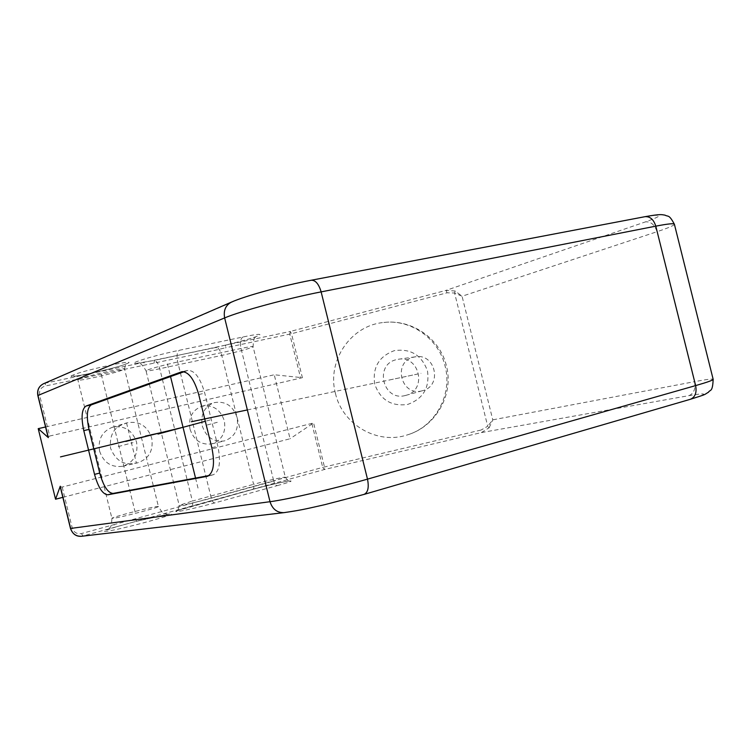 <?xml version="1.0" encoding="UTF-8"?>
<svg xmlns="http://www.w3.org/2000/svg" width="751" height="751" viewBox="0 0 751 751"><rect width="100%" height="100%" fill="white"/><g stroke="black" fill="none" stroke-linecap="round" stroke-linejoin="round"><path stroke-width="0.56" stroke-dasharray="3.75 2.82" d="M202.272 425.911C206.187 437.26 213.519 442.283 224.277 440.959C234.659 437.26 238.931 429.422 237.091 417.453C232.979 405.69 225.328 400.762 214.157 402.649C204.413 406.629 200.451 414.383 202.272 425.911M190.003 429.15C193.852 440.293 201.08 445.202 211.688 443.897C221.93 440.246 226.154 432.548 224.352 420.804C220.315 409.257 212.777 404.432 201.756 406.3C192.143 410.224 188.229 417.838 190.003 429.15M62.84 497.34L290.064 438.762L274.246 374.768L302.381 377.687L291.51 333.735L290.299 331.454L225.741 345.075L225.291 347.826L215.744 350.126L45.201 386.033C40.817 387.441 38.968 390.52 39.653 395.251L49.669 436.04L302.381 377.687M45.567 426.972L274.246 374.768M99.583 451.116C103.6 462.644 111.298 467.695 122.676 466.277C133.753 462.409 138.381 454.364 136.56 442.132C132.279 430.079 124.168 425.141 112.237 427.319C102.005 431.543 97.78 439.476 99.583 451.116M60.249 486.77L62.192 487.061L313.571 422.954L290.064 438.762M135.067 518.847L136.626 521.213L168.44 514.144C187.769 511.206 120.864 529.755 106.238 531.314C101.648 531.736 104.718 530.309 115.466 527.042L324.432 469.506L481.391 432.576L689.005 395.636C708.231 392.426 708.437 393.693 689.634 399.466L363.465 494.533C337.743 502.09 299.583 510.793 285.953 512.257L82.939 535.998L115.466 527.042L113.927 524.649L322.714 467.394L324.432 469.506L324.46 466.953L313.571 422.954M116.874 526.639L135.621 521.485L167.999 514.294L164.788 513.693C163.784 514.416 161.662 512.022 158.405 506.493L156.584 506.587C148.088 507.742 110.331 517.674 111.918 518.35L113.476 518.293C121.446 517.317 160.442 507.056 158.405 506.493L124.553 368.957C125.971 367.032 86.665 375.866 79.268 379.152L77.897 379.978C76.94 381.808 114.997 373.247 122.929 369.886L124.553 368.957C125.633 364.169 126.252 362.433 126.403 363.747L125.652 364.075C120.179 367.07 73.607 377.5 73.607 376.185C73.176 374.927 74.612 376.195 77.897 379.978L111.918 518.35C111.57 524.836 110.772 528 109.524 527.85L106.773 529.99L116.874 526.639M126.544 422.973L136.41 463.067C132.702 463.038 119.043 468.53 110.528 448.197C108.66 426.23 123.258 424.803 126.544 422.973L126.9 422.86C139.066 420.654 147.346 425.733 151.73 438.096C153.608 450.647 148.895 458.889 137.602 462.832L136.41 463.067M335.462 393.458C326.601 361.165 350.661 325.296 383.817 322.479C410.9 319.034 438.753 338.645 445.099 366.103C452.759 394.697 435.214 426.549 407.746 434.773C377.65 445.202 342.447 424.747 335.462 393.458M311.909 423.724L322.714 467.394L481.138 430.013L481.391 432.576L489.145 427.751L487.709 426.258L492.778 419.847L694.497 381.668L657.022 231.702L462.062 296.251L454.599 293.012L447.052 292.787L291.51 333.735L225.291 347.826M489.145 427.751L492.778 419.847L462.062 296.251L455.172 291.003L446.075 290.374L290.299 331.454L289.764 334.148L300.55 377.772M48.073 437.166L49.669 436.04M277.288 485.615C308.239 477.092 281.428 481.41 252.599 489.436L191.552 506.249C177.311 510.267 172.702 512.041 177.734 511.572C186.257 510.173 198.583 507.291 214.711 502.926L277.288 485.615C275.814 485.531 274.631 484.01 273.758 481.062L285.342 477.26C285.436 476.519 267.018 480.631 253.594 484.329L221.77 355.411C220.503 350.83 218.738 348.145 216.485 347.347L144.079 362.311C116.996 367.333 146.736 357.007 179.348 350.285L243.005 336.983C274.434 330.327 258.1 337.584 225.741 345.075L216.26 347.347L215.744 350.126M252.599 489.436L252.702 489.417C253.866 488.826 254.167 487.127 253.594 484.329L192.378 501.058L159.775 368.741C158.489 364.038 156.781 361.259 154.64 360.405L137.001 363.231L139.423 363.653C140.559 362.94 142.765 365.324 146.032 370.816C146.52 371.266 151.101 370.581 159.775 368.741L221.77 355.411C235.382 352.519 253.556 347.45 253.078 346.662C252.758 346.23 248.741 346.831 241.015 348.455L177.715 361.991C163.558 364.986 145.422 370.046 146.032 370.816L179.179 505.367C178.945 506.155 197.325 502.053 211.294 498.195L273.758 481.062L241.015 348.455C239.804 342.418 240.47 338.588 243.005 336.983M447.052 292.787L446.075 290.374L645.588 221.836C663.95 215.246 663.433 213.613 644.039 216.936L310.482 280.461C284.141 285.389 246.441 295.706 233.861 301.348L45.398 383.132L144.079 362.311L143.741 365.127M455.172 291.003L454.599 293.012L487.709 426.258L481.138 430.013M184.07 371.726L187.881 370.412C194.706 370.356 200.339 377.941 204.77 393.167L217.846 446.169C221.038 462.034 219.536 471.562 213.34 474.735L209.003 475.561M374.702 384.099C372.346 367.558 378.87 356.415 394.284 350.661C410.637 348.314 421.705 355.073 427.479 370.938C429.788 387.676 423.179 398.847 407.624 404.451C391.309 406.61 380.335 399.823 374.702 384.099M405.399 395.486C383.057 401.869 373.791 364.47 396.509 359.626L398.237 359.278C419.771 355.063 427.3 390.407 405.925 395.345L405.399 395.486M422.034 390.82C400.987 396.838 392.285 361.719 413.679 357.157L415.312 356.828C435.58 352.867 442.658 386.042 422.522 390.689L422.034 390.82M101.291 374.477L135.218 512.389M118.217 446.592L133.021 442.639M207.304 424.944L219.808 421.649M167.398 363.888L170.524 376.57M195.542 478.068L198.668 490.76M210.177 419.969L205.314 421.283M247.361 409.933L420.992 373.331M389.713 379.922L417.856 373.989M191.552 506.249L191.655 506.23C192.735 505.658 192.969 503.93 192.378 501.058L179.179 505.367C178.203 509.863 177.443 511.694 176.907 510.84L252.702 489.417C267.516 485.202 289.623 480.509 289.604 480.95C289.295 481.776 287.868 480.546 285.342 477.26L253.078 346.662C253.406 340.438 254.204 337.396 255.49 337.537L257.208 336.176C253.143 337.959 242.263 341.01 224.568 345.338L154.424 360.405L154.011 363.231M214.711 502.926C213.322 502.813 212.176 501.236 211.294 498.195L177.715 361.991C176.457 355.786 177.001 351.89 179.348 350.285M62.192 487.061L72.227 527.906C73.814 532.431 76.884 534.308 81.437 533.557L113.927 524.649M73.054 375.04C60.042 380.419 114.753 368.854 126.45 363.822C141.732 357.964 84.506 369.914 73.054 375.04M689.005 395.636C693.915 393.458 695.745 388.802 694.497 381.668C706.1 379.48 712.323 378.692 713.159 379.311M674.398 224.267C674.023 225.497 668.23 227.975 657.022 231.702C654.769 224.821 650.957 221.536 645.588 221.836M689.634 399.466L690.338 399.297M285.953 512.257L284.038 512.642M81.437 536.289L82.939 535.998L81.437 533.557M70.481 528.46L72.227 527.906M43.474 383.761L45.398 383.132L45.201 386.033M37.841 395.533L39.653 395.251M233.861 301.348L231.411 302.118M310.482 280.461L311.243 280.236M644.039 216.936L644.959 216.692M198.724 394.547L204.77 393.167M182.502 371.623L187.29 370.581M211.829 447.699L217.846 446.169M207.755 476.2L212.993 474.81M211.688 443.897L224.277 440.959M187.881 370.412L181.892 371.717M213.34 474.735L207.407 476.303M383.817 322.479C411.642 318.959 440.086 338.41 446.423 365.887C454.083 394.453 435.918 426.324 407.746 434.773M405.925 395.345L422.522 390.689M398.237 359.278L415.312 356.828M122.676 466.277L137.602 462.832M112.237 427.319L126.9 422.86M201.756 406.3L214.157 402.649"/><path stroke-width="1.13" d="M713.159 379.311C712.605 392.698 710.211 389.29 708.456 392.229C703.274 395.167 708.033 393.693 690.338 399.297C695.154 397.251 696.919 392.689 695.633 385.601L655.792 226.154C668.005 223.798 674.201 223.169 674.398 224.267L713.159 379.311C713.431 380.072 707.592 382.165 695.633 385.601L367.492 479.138C335.068 488.45 286.694 499.622 270.013 501.706L224.643 317.917L37.841 395.533C36.93 390.154 38.808 386.23 43.474 383.761C38.883 386.211 37.043 390.107 37.972 395.448L48.327 437.626L38.217 428.652L55.546 499.218L62.84 497.34M38.217 428.652L45.567 426.972M55.546 499.218L60.258 486.226L70.632 528.451C72.396 533.839 75.992 536.449 81.437 536.289L284.038 512.642C277.1 512.802 272.425 509.159 270.013 501.706L70.481 528.46C72.594 534.083 76.245 536.693 81.437 536.289M60.249 486.77L60.258 486.226M198.724 394.547C194.284 379.283 188.67 371.679 181.892 371.717L86.008 406.047C81.699 409.06 80.958 417.256 83.783 430.633L94.532 474.379C98.231 487.53 102.662 494.336 107.825 494.796L207.407 476.303C213.566 473.139 215.039 463.602 211.829 447.699L198.724 394.547M209.003 475.561L113.072 493.426C107.872 492.975 103.431 486.188 99.733 473.064L89.003 429.412C86.196 416.063 86.956 407.877 91.293 404.864L184.07 371.726M170.524 376.57L195.542 478.068M205.314 421.283L158.02 434.05M183.028 427.3L60.493 456.89M125.811 441.419L159.484 432.989L145.459 436.068M191.364 421.743L247.361 409.933M363.465 494.533L364.047 494.411C367.99 492.506 369.135 487.418 367.492 479.138L321.137 291.886L655.792 226.154C653.661 219.461 650.056 216.307 644.959 216.692C661.349 213.8 661.331 214.645 665.01 215.143C668.268 217.058 668.841 213.885 674.398 224.267M43.474 383.761L231.411 302.118C225.572 305.281 223.319 310.557 224.643 317.917C240.16 311.252 288.037 298.278 321.137 291.886C318.8 283.991 315.504 280.104 311.243 280.236L644.959 216.692M181.301 371.886L182.502 371.623M207.06 476.387L207.755 476.2M107.825 494.796L113.072 493.426M94.532 474.379L99.733 473.064M83.783 430.633L89.003 429.412M86.008 406.047L91.293 404.864M690.338 399.297L364.047 494.411L324.723 504.681C309.309 508.08 303.864 509.751 284.038 512.642M60.221 486.648L70.481 528.46M231.411 302.118C245.934 295.669 283.737 285.436 311.243 280.236M37.841 395.533L48.102 437.289"/></g></svg>
